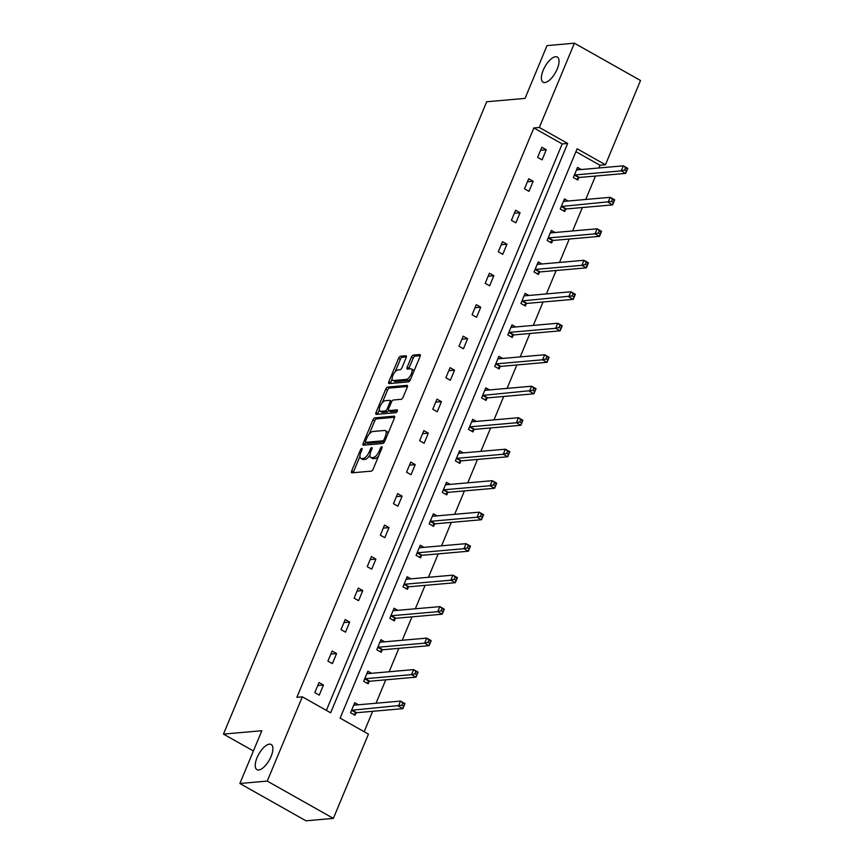 <?xml version="1.0" encoding="UTF-8"?>
<svg xmlns="http://www.w3.org/2000/svg" width="864" height="864" viewBox="0 0 864 864"><rect width="100%" height="100%" fill="white"/><g stroke="black" fill="none" stroke-linecap="round" stroke-linejoin="round"><path stroke-width="1.3" d="M544.838 82.555A14.45 6.037 -60.6 0 0 556.405 70.816A14.45 6.037 -60.6 0 0 557.312 57.046A14.45 6.037 -60.6 0 0 555.584 56.722A14.45 6.037 -60.6 0 0 544.018 68.45A14.45 6.037 -60.6 0 0 543.11 82.22A14.45 6.037 -60.6 0 0 544.838 82.555M258.682 769.986A14.45 6.037 -60.6 0 0 270.259 758.257A14.45 6.037 -60.6 0 0 271.166 744.476A14.45 6.037 -60.6 0 0 269.438 744.152A14.45 6.037 -60.6 0 0 257.861 755.881A14.45 6.037 -60.6 0 0 256.964 769.651A14.45 6.037 -60.6 0 0 258.682 769.986M361.778 448.448A1.555 0.648 -60.6 0 0 360.45 449.906L351.68 470.956A2.214 0.929 -60.6 0 0 351.67 472.792A2.214 0.929 -60.6 0 0 351.94 472.835L371.293 471.139A2.214 0.929 -60.6 0 0 373.194 469.055L381.953 448.006A1.555 0.648 -60.6 0 0 381.964 446.72A1.555 0.648 -60.6 0 0 381.78 446.688A1.555 0.648 -60.6 0 0 380.452 448.146L379.318 450.868A7.096 2.959 -60.6 0 1 373.237 457.51L371.628 457.65A7.096 2.959 -60.6 0 1 370.775 457.488A7.096 2.959 -60.6 0 1 370.818 451.613L371.952 448.891A1.555 0.648 -60.6 0 0 371.963 447.606A1.555 0.648 -60.6 0 0 371.779 447.574A1.555 0.648 -60.6 0 0 370.451 449.021L369.317 451.742A7.096 2.959 -60.6 0 1 363.236 458.384L361.616 458.525A7.096 2.959 -60.6 0 1 360.774 458.363A7.096 2.959 -60.6 0 1 360.817 452.498L361.951 449.766A1.555 0.648 -60.6 0 0 361.962 448.481A1.555 0.648 -60.6 0 0 361.778 448.448M406.145 357.664A2.214 0.929 -60.6 0 0 406.166 355.828A2.214 0.929 -60.6 0 0 405.896 355.774L400.464 356.249A2.214 0.929 -60.6 0 0 398.563 358.322L388.832 381.704A2.214 0.929 -60.6 0 0 388.822 383.54A2.214 0.929 -60.6 0 0 389.081 383.584L408.445 381.888A2.214 0.929 -60.6 0 0 410.346 379.814L420.077 356.432A2.214 0.929 -60.6 0 0 420.088 354.596A2.214 0.929 -60.6 0 0 419.828 354.542L413.262 355.126A2.214 0.929 -60.6 0 0 411.361 357.199L407.203 367.2A2.214 0.929 -60.6 0 0 407.182 369.036A2.214 0.929 -60.6 0 0 407.452 369.09L410.702 368.809A5.929 2.473 -60.6 0 1 411.415 368.939A5.929 2.473 -60.6 0 1 411.037 374.587A5.929 2.473 -60.6 0 1 406.296 379.404L393.552 380.527A5.929 2.473 -60.6 0 1 392.839 380.387A5.929 2.473 -60.6 0 1 393.206 374.738A5.929 2.473 -60.6 0 1 397.958 369.922L400.086 369.738A2.214 0.929 -60.6 0 0 401.987 367.664L406.145 357.664M333.364 818.392L305.975 820.8L239.868 783.497L261.835 730.717L223.474 734.098L486.691 101.758L525.042 98.388L547.02 45.608L574.409 43.2L640.526 80.503L605.448 164.765L577.13 148.781L340.124 718.146L368.442 734.13L333.364 818.392L267.257 781.088L302.335 696.827L330.653 712.8L567.659 143.446L539.341 127.462L574.409 43.2M239.868 783.497L267.257 781.088M326.376 710.392L562.172 143.921L533.855 127.948L296.86 697.313L302.335 696.827M533.855 127.948L539.341 127.462M374.814 417.863A2.214 0.929 -60.6 0 0 372.913 419.936L363.182 443.318A2.214 0.929 -60.6 0 0 363.172 445.154A2.214 0.929 -60.6 0 0 363.442 445.198L382.795 443.502A2.214 0.929 -60.6 0 0 384.696 441.418L394.427 418.046A2.214 0.929 -60.6 0 0 394.448 416.21A2.214 0.929 -60.6 0 0 394.178 416.156L374.814 417.863L376.607 418.867A2.214 0.929 -60.6 0 0 374.706 420.941L369.263 434.03M376.013 412.506L385.744 389.135A2.214 0.929 -60.6 0 1 387.644 387.061L406.998 385.355A2.214 0.929 -60.6 0 1 407.268 385.409A2.214 0.929 -60.6 0 1 407.257 387.245L403.088 397.246A2.214 0.929 -60.6 0 1 401.188 399.319L393.336 400.01A2.214 0.929 -60.6 0 0 391.435 402.084L388.67 408.726A2.214 0.929 -60.6 0 0 388.66 410.562A2.214 0.929 -60.6 0 0 388.93 410.605L397.105 409.892A1.555 0.648 -60.6 0 1 397.289 409.925A1.555 0.648 -60.6 0 1 397.192 411.404A1.555 0.648 -60.6 0 1 395.95 412.668L376.261 414.396A2.214 0.929 -60.6 0 1 376.002 414.342A2.214 0.929 -60.6 0 1 376.013 412.506L377.795 413.521L379.372 409.741M223.474 734.098L253.4 750.978M568.166 201.01L564.44 198.914L560.239 209.002L564.71 211.518L565.65 209.261M541.955 263.984L538.229 261.878L534.028 271.976L538.499 274.493L539.438 272.236M515.743 326.959L512.017 324.853L507.816 334.94L512.287 337.468L513.227 335.21M489.532 389.923L485.806 387.828L481.604 397.915L486.076 400.432L487.015 398.174M463.32 452.898L459.594 450.792L455.393 460.89L459.853 463.406L460.804 461.149M437.108 515.873L433.382 513.767L429.181 523.854L433.642 526.381L434.581 524.124M410.897 578.837L407.171 576.742L402.97 586.829L407.43 589.345L408.37 587.088M384.685 641.812L380.959 639.706L376.758 649.804L381.218 652.32L382.158 650.063M358.474 704.786L354.748 702.68L350.546 712.768L355.007 715.295L355.946 713.038M364.165 731.711L372.665 711.31M376.024 703.242L385.765 679.828M389.124 671.749L398.876 648.335M402.235 640.267L411.977 616.853M415.346 608.785L425.088 585.371M428.447 577.292L438.199 553.878M441.558 545.81L451.3 522.396M454.658 514.328L464.411 490.914M467.77 482.836L477.511 459.421M480.87 451.354L490.622 427.939M493.981 419.872L503.723 396.457M507.082 388.379L516.834 364.964M520.193 356.897L529.934 333.482M533.293 325.415L543.046 302M546.404 293.922L556.146 270.508M559.505 262.44L569.257 239.026M572.616 230.958L582.358 207.544M585.716 199.476L595.469 176.051M598.828 167.983L599.972 165.251L575.921 151.675M371.574 673.294L367.848 671.198L363.647 681.286L368.118 683.802L369.058 681.545M397.786 610.33L394.06 608.224L389.858 618.311L394.33 620.838L395.269 618.581M423.997 547.355L420.271 545.249L416.07 555.347L420.541 557.863L421.481 555.606M450.209 484.38L446.483 482.285L442.282 492.372L446.753 494.888L447.692 492.631M476.42 421.416L472.694 419.31L468.493 429.397L472.964 431.924L473.904 429.667M502.643 358.441L498.906 356.335L494.705 366.433L499.176 368.95L500.116 366.692M528.854 295.466L525.118 293.371L520.927 303.458L525.388 305.975L526.327 303.718M555.066 232.502L551.34 230.396L547.139 240.484L551.599 243.011L552.539 240.754M581.278 169.528L577.552 167.422L573.35 177.52L577.811 180.036L578.75 177.779M599.972 165.251L605.448 164.765M562.172 143.921L567.659 143.446M546.275 149.785L542.074 159.872L537.613 157.356L541.814 147.269L546.275 149.785L540.551 150.293M533.174 181.267L528.973 191.365L524.502 188.838L528.703 178.751L533.174 181.267L527.45 181.775M520.063 212.76L515.862 222.847L511.402 220.331L515.603 210.233L520.063 212.76L514.339 213.257M506.963 244.242L502.762 254.329L498.29 251.813L502.492 241.715L506.963 244.242L501.239 244.739M493.852 275.724L489.65 285.822L485.19 283.295L489.391 273.208L493.852 275.724L488.128 276.232M480.751 307.206L476.55 317.304L472.079 314.788L476.28 304.69L480.751 307.206L475.027 307.714M467.64 338.699L463.439 348.786L458.978 346.27L463.18 336.172L467.64 338.699L461.916 339.196M454.54 370.181L450.338 380.279L445.867 377.752L450.068 367.664L454.54 370.181L448.816 370.688M441.428 401.663L437.227 411.761L432.767 409.234L436.968 399.146L441.428 401.663L435.704 402.17M428.328 433.156L424.127 443.243L419.656 440.726L423.857 430.628L428.328 433.156L422.604 433.652M415.217 464.638L411.016 474.725L406.555 472.208L410.756 462.121L415.217 464.638L409.493 465.145M402.116 496.12L397.915 506.218L393.444 503.69L397.645 493.603L402.116 496.12L396.382 496.627M389.005 527.612L384.804 537.7L380.344 535.183L384.534 525.085L389.005 527.612L383.281 528.109M375.905 559.094L371.704 569.182L367.232 566.665L371.434 556.578L375.905 559.094L370.17 559.602M362.794 590.576L358.592 600.674L354.121 598.147L358.322 588.06L362.794 590.576L357.07 591.084M349.682 622.069L345.492 632.156L341.021 629.64L345.222 619.542L349.682 622.069L343.958 622.566M336.582 653.551L332.381 663.638L327.91 661.122L332.111 651.035L336.582 653.551L330.858 654.059M323.471 685.033L319.27 695.131L314.809 692.604L319.01 682.517L323.471 685.033L317.747 685.541M360.774 458.363L362.556 459.378A7.096 2.959 -60.6 0 0 363.409 459.54L361.616 458.525M369.943 455.026A7.096 2.959 -60.6 0 1 365.018 459.4L363.409 459.54M370.775 457.488L372.568 458.492A7.096 2.959 -60.6 0 0 373.41 458.654L371.628 457.65M378.648 455.976A7.096 2.959 -60.6 0 1 375.019 458.514L373.41 458.654M359.921 456.451L353.473 471.96A2.214 0.929 -60.6 0 0 353.236 472.727M394.664 417.28L376.607 418.867M365.774 442.39L364.975 444.323A2.214 0.929 -60.6 0 0 364.738 445.09M365.602 441.007A1.555 0.648 -60.6 0 0 365.591 442.292A1.555 0.648 -60.6 0 0 365.774 442.325L382.774 440.824A1.555 0.648 -60.6 0 0 384.102 439.376L385.301 436.504A7.096 2.959 -60.6 0 0 385.344 430.628A7.096 2.959 -60.6 0 0 384.491 430.466L372.881 431.492A7.096 2.959 -60.6 0 0 366.8 438.134L365.602 441.007M367.254 443.156A1.555 0.648 -60.6 0 0 367.373 443.297A1.555 0.648 -60.6 0 0 367.567 443.329L365.774 442.325M384.502 441.839L367.567 443.329M387.979 433.555A7.096 2.959 -60.6 0 0 387.126 431.633L385.344 430.628M382.309 402.689L387.526 390.139L385.744 389.135M407.495 386.478L389.426 388.066A2.214 0.929 -60.6 0 0 387.526 390.139M390.269 411.361A2.214 0.929 -60.6 0 0 390.452 411.566A2.214 0.929 -60.6 0 0 390.712 411.62L397.343 411.037M385.193 400.723A5.929 2.473 -60.6 0 0 380.441 405.54A5.929 2.473 -60.6 0 0 380.074 411.188A5.929 2.473 -60.6 0 0 380.776 411.329L385.268 410.929A2.214 0.929 -60.6 0 0 387.169 408.856L389.934 402.214A2.214 0.929 -60.6 0 0 389.945 400.378A2.214 0.929 -60.6 0 0 389.686 400.334L385.193 400.723M380.074 411.188L381.856 412.204A5.929 2.473 -60.6 0 0 382.568 412.333L380.776 411.329M388.616 410.53A2.214 0.929 -60.6 0 1 387.05 411.944L382.568 412.333M377.795 413.521A2.214 0.929 -60.6 0 0 377.557 414.277M392.839 380.387L394.621 381.402A5.929 2.473 -60.6 0 0 395.334 381.532L393.552 380.527M410.864 378.562A5.929 2.473 -60.6 0 1 408.078 380.408L395.334 381.532M413.888 371.293A5.929 2.473 -60.6 0 0 413.197 369.943L411.415 368.939M420.314 355.666L415.055 356.13A2.214 0.929 -60.6 0 0 413.154 358.204L408.985 368.215A2.214 0.929 -60.6 0 0 408.748 368.982M392.148 379.048L390.625 382.709A2.214 0.929 -60.6 0 0 390.388 383.476M406.382 356.897L402.257 357.253A2.214 0.929 -60.6 0 0 400.356 359.338L395.172 371.768M354.078 704.29L355.428 705.046M402.646 703.231L401.803 705.251L403.585 706.255L404.428 704.236L400.507 701.082L404.978 703.609L402.872 708.653L398.412 706.126L400.507 701.082L354.262 705.154A2.257 0.94 119.4 0 1 353.992 705.1A2.257 0.94 119.4 0 1 353.916 705.046L353.808 704.938M353.624 714.506L356.162 712.897A2.257 0.94 119.4 0 1 356.627 712.714L402.872 708.653L403.585 706.255M351.486 710.51L351.691 710.381A2.257 0.94 119.4 0 1 352.166 710.197L401.803 705.251M404.978 703.609L404.428 704.236M367.178 672.808L368.528 673.564M415.746 671.749L414.904 673.758L416.696 674.773L417.539 672.754L413.618 669.6L418.079 672.116L415.984 677.171L411.512 674.644L413.618 669.6L367.373 673.672A2.257 0.94 119.4 0 1 367.103 673.618A2.257 0.94 119.4 0 1 367.016 673.553L366.908 673.456M366.725 683.024L369.263 681.415A2.257 0.94 119.4 0 1 369.738 681.232L415.984 677.171L416.696 674.773M364.586 679.028L364.802 678.899A2.257 0.94 119.4 0 1 365.267 678.715L411.512 674.644L414.904 673.758M418.079 672.116L417.539 672.754M380.29 641.315L381.64 642.082M428.857 640.256L428.015 642.276L429.797 643.28L430.639 641.272L426.719 638.118L431.19 640.634L429.084 645.678L424.624 643.162L426.719 638.118L380.473 642.179A2.257 0.94 119.4 0 1 380.203 642.125A2.257 0.94 119.4 0 1 380.128 642.071L380.02 641.963M379.836 651.532L382.374 649.933A2.257 0.94 119.4 0 1 382.838 649.75L429.084 645.678L429.797 643.28M377.698 647.546L377.903 647.406A2.257 0.94 119.4 0 1 378.378 647.222L424.624 643.162L428.015 642.276M431.19 640.634L430.639 641.272M393.39 609.833L394.74 610.589M441.958 608.774L441.115 610.794L442.908 611.798L443.75 609.779L439.83 606.625L444.29 609.152L442.195 614.196L437.724 611.68L439.83 606.625L393.584 610.697A2.257 0.94 119.4 0 1 393.314 610.643A2.257 0.94 119.4 0 1 393.228 610.589L393.12 610.481M392.936 620.05L395.474 618.44A2.257 0.94 119.4 0 1 395.95 618.257L442.195 614.196L442.908 611.798M390.798 616.054L391.014 615.924A2.257 0.94 119.4 0 1 391.478 615.74L437.724 611.68L441.115 610.794M444.29 609.152L443.75 609.779M406.501 578.351L407.851 579.107M455.069 577.292L454.226 579.301L456.008 580.316L456.851 578.297L452.93 575.143L457.402 577.66L455.296 582.714L450.835 580.187L452.93 575.143L406.685 579.215A2.257 0.94 119.4 0 1 406.415 579.161A2.257 0.94 119.4 0 1 406.339 579.096L406.231 578.999M406.048 588.568L408.586 586.958A2.257 0.94 119.4 0 1 409.05 586.775L455.296 582.714L456.008 580.316M403.909 584.572L404.114 584.442A2.257 0.94 119.4 0 1 404.59 584.258L450.835 580.187L454.226 579.301M457.402 577.66L456.851 578.297M419.602 546.858L420.952 547.625M468.169 545.8L467.327 547.819L469.12 548.824L469.962 546.815L466.042 543.661L470.502 546.178L468.407 551.221L463.936 548.705L466.042 543.661L419.796 547.722A2.257 0.94 119.4 0 1 419.526 547.668A2.257 0.94 119.4 0 1 419.45 547.614L419.332 547.506M419.148 557.086L421.686 555.476A2.257 0.94 119.4 0 1 422.161 555.293L468.407 551.221L469.12 548.824M417.01 553.09L417.226 552.949A2.257 0.94 119.4 0 1 417.69 552.766L463.936 548.705L467.327 547.819M470.502 546.178L469.962 546.815M432.713 515.376L434.063 516.132M481.28 514.318L480.438 516.337L482.22 517.342L483.062 515.322L479.142 512.168L483.613 514.696L481.507 519.739L477.047 517.223L479.142 512.168L432.896 516.24A2.257 0.94 119.4 0 1 432.626 516.186A2.257 0.94 119.4 0 1 432.551 516.132L432.443 516.024M432.259 525.593L434.797 523.984A2.257 0.94 119.4 0 1 435.262 523.8L481.507 519.739L482.22 517.342M430.121 521.597L430.326 521.467A2.257 0.94 119.4 0 1 430.801 521.284L477.047 517.223L480.438 516.337M483.613 514.696L483.062 515.322M445.813 483.894L447.163 484.65M494.381 482.836L493.549 484.844L495.331 485.86L496.174 483.84L492.253 480.686L496.714 483.203L494.618 488.257L490.147 485.73L492.253 480.686L446.008 484.758A2.257 0.94 119.4 0 1 445.738 484.704A2.257 0.94 119.4 0 1 445.662 484.639L445.543 484.542M445.36 494.111L447.898 492.502A2.257 0.94 119.4 0 1 448.373 492.318L494.618 488.257L495.331 485.86M443.221 490.115L443.437 489.985A2.257 0.94 119.4 0 1 443.902 489.802L490.147 485.73L493.549 484.844M496.714 483.203L496.174 483.84M458.924 452.401L460.274 453.168M507.492 451.343L506.65 453.362L508.442 454.378L509.274 452.358L505.354 449.204L509.825 451.721L507.719 456.764L503.258 454.248L505.354 449.204L459.108 453.265A2.257 0.94 119.4 0 1 458.838 453.211A2.257 0.94 119.4 0 1 458.762 453.157L458.654 453.049M458.471 462.629L461.009 461.02A2.257 0.94 119.4 0 1 461.473 460.836L507.719 456.764L508.442 454.378M456.332 458.633L456.538 458.492A2.257 0.94 119.4 0 1 457.013 458.309L503.258 454.248L506.65 453.362M509.825 451.721L509.274 452.358M472.025 420.919L473.375 421.675M520.592 419.861L519.761 421.88L521.543 422.885L522.385 420.865L518.465 417.712L522.925 420.239L520.83 425.282L516.359 422.766L518.465 417.712L472.219 421.783A2.257 0.94 119.4 0 1 471.949 421.729A2.257 0.94 119.4 0 1 471.874 421.675L471.755 421.567M471.582 431.136L474.12 429.527A2.257 0.94 119.4 0 1 474.584 429.354L520.83 425.282L521.543 422.885M469.433 427.14L469.649 427.01A2.257 0.94 119.4 0 1 470.113 426.827L516.359 422.766L519.761 421.88M522.925 420.239L522.385 420.865M485.136 389.437L486.486 390.193M533.704 388.379L532.861 390.398L534.654 391.403L535.486 389.383L531.565 386.23L536.036 388.746L533.93 393.8L529.47 391.273L531.565 386.23L485.32 390.301A2.257 0.94 119.4 0 1 485.05 390.247A2.257 0.94 119.4 0 1 484.974 390.182L484.866 390.085M484.682 399.654L487.22 398.045A2.257 0.94 119.4 0 1 487.696 397.861L533.93 393.8L534.654 391.403M482.544 395.658L482.749 395.528A2.257 0.94 119.4 0 1 483.224 395.345L532.861 390.398M536.036 388.746L535.486 389.383M498.236 357.944L499.586 358.711M546.804 356.886L545.972 358.906L547.754 359.921L548.597 357.901L544.676 354.748L549.137 357.264L547.042 362.308L542.57 359.791L544.676 354.748L498.431 358.808A2.257 0.94 119.4 0 1 498.161 358.765A2.257 0.94 119.4 0 1 498.085 358.7L497.966 358.592M497.794 368.172L500.332 366.563A2.257 0.94 119.4 0 1 500.796 366.379L547.042 362.308L547.754 359.921M495.655 364.176L495.86 364.036A2.257 0.94 119.4 0 1 496.325 363.852L542.57 359.791L545.972 358.906M549.137 357.264L548.597 357.901M511.348 326.462L512.698 327.229M559.915 325.404L559.073 327.424L560.866 328.428L561.697 326.408L557.777 323.255L562.248 325.782L560.142 330.826L555.682 328.309L557.777 323.255L511.531 327.326A2.257 0.94 119.4 0 1 511.272 327.272A2.257 0.94 119.4 0 1 511.186 327.218L511.078 327.11M510.894 336.679L513.432 335.07A2.257 0.94 119.4 0 1 513.907 334.897L560.142 330.826L560.866 328.428M508.756 332.683L508.972 332.554A2.257 0.94 119.4 0 1 509.436 332.37L555.682 328.309L559.073 327.424M562.248 325.782L561.697 326.408M524.448 294.98L525.809 295.736M573.026 293.922L572.184 295.942L573.966 296.946L574.808 294.926L570.888 291.773L575.348 294.289L573.253 299.344L568.782 296.816L570.888 291.773L524.642 295.844A2.257 0.94 119.4 0 1 524.372 295.79A2.257 0.94 119.4 0 1 524.297 295.726L524.178 295.628M524.005 305.197L526.543 303.588A2.257 0.94 119.4 0 1 527.008 303.404L573.253 299.344L573.966 296.946M521.867 301.201L522.072 301.072A2.257 0.94 119.4 0 1 522.547 300.888L572.184 295.942M575.348 294.289L574.808 294.926M537.559 263.488L538.909 264.254M586.127 262.429L585.284 264.449L587.077 265.464L587.92 263.444L583.988 260.291L588.46 262.807L586.364 267.851L581.893 265.334L583.988 260.291L537.754 264.352A2.257 0.94 119.4 0 1 537.484 264.308A2.257 0.94 119.4 0 1 537.397 264.244L537.289 264.136M537.106 273.715L539.644 272.106A2.257 0.94 119.4 0 1 540.119 271.922L586.364 267.851L587.077 265.464M534.967 269.719L535.183 269.579A2.257 0.94 119.4 0 1 535.648 269.406L581.893 265.334L585.284 264.449M588.46 262.807L587.92 263.444M550.67 232.006L552.02 232.772M599.238 230.947L598.396 232.967L600.178 233.971L601.02 231.952L597.1 228.798L601.571 231.325L599.465 236.369L594.994 233.852L597.1 228.798L550.854 232.87A2.257 0.94 119.4 0 1 550.584 232.816A2.257 0.94 119.4 0 1 550.508 232.762L550.4 232.654M550.217 242.222L552.755 240.613A2.257 0.94 119.4 0 1 553.219 240.44L599.465 236.369L600.178 233.971M548.078 238.226L548.284 238.097A2.257 0.94 119.4 0 1 548.759 237.913L594.994 233.852L598.396 232.967M601.571 231.325L601.02 231.952M563.771 200.524L565.121 201.28M612.338 199.465L611.496 201.485L613.289 202.489L614.131 200.47L610.2 197.316L614.671 199.843L612.576 204.887L608.105 202.36L610.2 197.316L563.965 201.388A2.257 0.94 119.4 0 1 563.695 201.334A2.257 0.94 119.4 0 1 563.609 201.28L563.501 201.172M563.317 210.74L565.855 209.131A2.257 0.94 119.4 0 1 566.33 208.948L612.576 204.887L613.289 202.489M561.179 206.744L561.395 206.615A2.257 0.94 119.4 0 1 561.859 206.431L611.496 201.485M614.671 199.843L614.131 200.47M576.882 169.031L578.232 169.798M625.45 167.972L624.607 169.992L626.389 171.007L627.232 168.988L623.311 165.834L627.782 168.35L625.676 173.394L621.216 170.878L623.311 165.834L577.066 169.895A2.257 0.94 119.4 0 1 576.796 169.852A2.257 0.94 119.4 0 1 576.72 169.787L576.612 169.679M576.428 179.258L578.966 177.649A2.257 0.94 119.4 0 1 579.431 177.466L625.676 173.394L626.389 171.007M574.29 175.262L574.495 175.122A2.257 0.94 119.4 0 1 574.97 174.949L621.216 170.878L624.607 169.992M627.782 168.35L627.232 168.988M361.616 450.565L360.45 449.906M381.629 448.805L380.452 448.146M371.628 449.68L370.451 449.021M365.018 459.4L363.236 458.384M370.516 452.423L369.317 451.742M375.019 458.514L373.237 457.51M380.495 451.526L379.318 450.868M353.473 471.96L351.68 470.956M364.975 444.323L363.182 443.318M374.706 420.941L372.913 419.936M384.512 441.817L382.774 440.824M385.279 440.035L384.102 439.376M386.467 437.162L385.301 436.504M389.426 388.066L387.644 387.061M390.712 411.62L388.93 410.605M387.05 411.944L385.268 410.929M388.422 409.568L387.169 408.856M391.111 402.883L389.934 402.214M408.078 380.408L406.296 379.404M408.985 368.215L407.203 367.2M413.154 358.204L411.361 357.199M415.055 356.13L413.262 355.126M390.625 382.709L388.832 381.704M400.356 359.338L398.563 358.322M402.257 357.253L400.464 356.249M356.162 712.897L351.691 710.381M356.627 712.714L352.166 710.197M369.263 681.415L364.802 678.899M369.738 681.232L365.267 678.715M382.374 649.933L377.903 647.406M382.838 649.75L378.378 647.222M395.474 618.44L391.014 615.924M395.95 618.257L391.478 615.74M408.586 586.958L404.114 584.442M409.05 586.775L404.59 584.258M421.686 555.476L417.226 552.949M422.161 555.293L417.69 552.766M434.797 523.984L430.326 521.467M435.262 523.8L430.801 521.284M447.898 492.502L443.437 489.985M448.373 492.318L443.902 489.802M461.009 461.02L456.538 458.492M461.473 460.836L457.013 458.309M474.12 429.527L469.649 427.01M474.584 429.354L470.113 426.827M487.22 398.045L482.749 395.528M487.696 397.861L483.224 395.345M500.332 366.563L495.86 364.036M500.796 366.379L496.325 363.852M513.432 335.07L508.972 332.554M513.907 334.897L509.436 332.37M526.543 303.588L522.072 301.072M527.008 303.404L522.547 300.888M539.644 272.106L535.183 269.579M540.119 271.922L535.648 269.406M552.755 240.613L548.284 238.097M553.219 240.44L548.759 237.913M565.855 209.131L561.395 206.615M566.33 208.948L561.859 206.431M578.966 177.649L574.495 175.122M579.431 177.466L574.97 174.949M367.373 443.297L365.591 442.292M390.452 411.566L388.66 410.562M391.727 401.393L389.945 400.378"/></g></svg>
